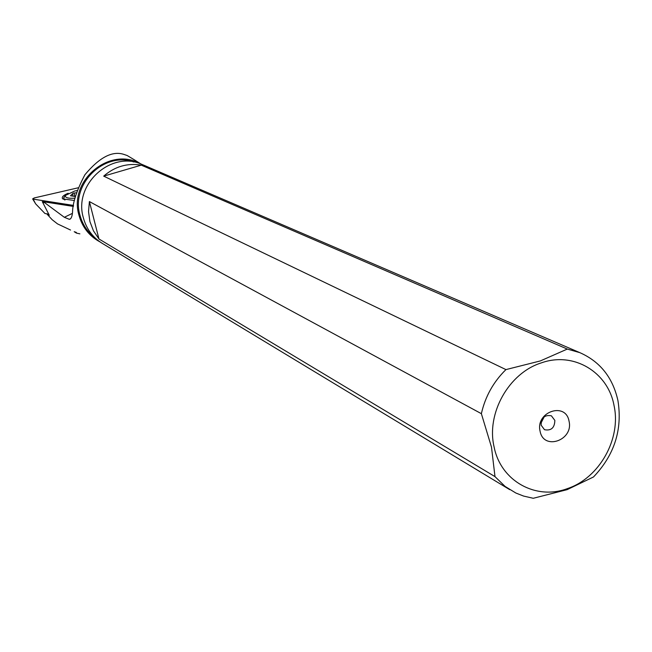 <?xml version="1.0" encoding="UTF-8"?>
<svg xmlns="http://www.w3.org/2000/svg" width="652" height="652" viewBox="0 0 652 652"><rect width="100%" height="100%" fill="white"/><g stroke="black" fill="none" stroke-linecap="round" stroke-linejoin="round"><path stroke-width="0.98" d="M78.289 187.768L34.197 197.947L78.289 187.768M33.154 199.129L73.554 205.413L33.154 199.129L32.633 198.909L34.197 197.947L33.154 199.129L35.648 203.856L44.955 213.514L48.411 214.068M68.191 193.245C63.252 195.282 61.41 197.165 62.665 198.884L74.483 200.482M133.823 159.495L127.189 155.526L123.888 154.402C112.38 150.579 99.389 157.368 84.89 174.785C76.74 190.286 72.616 202.829 72.535 212.413C72.054 216.929 70.97 219.227 69.291 219.308L64.336 217.295L43.358 201.721L73.399 206.415M100.017 241.925C89.324 236.163 82.315 227.279 78.974 215.266C68.379 180.661 109.748 146.138 140.245 163.733M70.53 230.034L57.515 223.889L52.201 219.748L46.708 213.799M47.164 213.872L49.291 215.25L42.298 201.631L43.733 202.739L43.358 201.721M79.878 233.84L76.463 233.106L74.198 231.696L76.357 232.405M42.298 201.631L73.431 206.203M133.815 162.006C104.116 151.248 70.595 184.133 79.96 215.152C82.454 224.443 87.425 231.965 94.866 237.703M143.293 164.972L141.891 164.369C111.158 150.09 73.228 184.467 83.358 217.792C86.463 229.105 92.902 237.719 102.69 243.628L509.758 489.668M103.701 176.13C114.793 166.505 127.319 162.853 141.28 165.152L103.701 176.13L505.936 369.602C493.45 381.836 485.259 396.522 481.372 413.678L89.389 201.566L88.533 211.647L89.919 221.582L93.456 230.849L98.965 238.982L89.389 201.566M98.965 238.982L494.99 476.628L505.08 486.416L515.895 493.042L523.572 496.066L533.263 498.283L567.126 489.66L593.483 476.979C614.42 455.023 622.57 429.562 617.941 400.613C612.807 377.581 600.101 361.591 579.815 352.642L567.289 349.073L141.28 165.152M481.372 413.678L491.494 447.15L494.99 476.628M494.118 447.019C486.082 413.433 508.862 372.944 541.413 362.854C573.687 351.33 608.088 372.088 614.062 405.658C621.372 438.804 599.433 477.957 567.566 488.552C536.017 500.524 500.785 481.094 494.118 447.019M567.289 349.073L540.337 360.931L505.936 369.602M540.076 431.168C543.515 450.899 573.768 440.361 569.041 421.184C565.765 401.445 535.3 411.844 540.076 431.168M554.852 420.41L551.38 415.797C544.73 414.623 541.299 417.745 541.103 425.137L544.501 429.709C551.176 430.948 554.632 427.851 554.852 420.41M544.208 416.815L540.948 423.164M64.939 200.05L63.586 198.803L64.361 196.814M75.013 198.175C68.044 198.607 64.85 197.695 65.42 195.445L74.67 191.028L77.27 190.514M76.52 192.764L73.154 193.163L70.489 195.73L75.42 196.562M72.388 213.367L64.336 217.295M71.272 195.926L71.149 195.25M74.727 196.407L74.132 193.049M35.648 203.856L32.633 198.909M140.913 163.978L133.35 159.194M70.465 218.819L69.283 219.308M579.815 352.642L141.891 164.369M63.586 198.803L63.676 199.3M65.42 195.445L63.725 197.637M72.951 195.779L72.674 194.223"/></g></svg>
